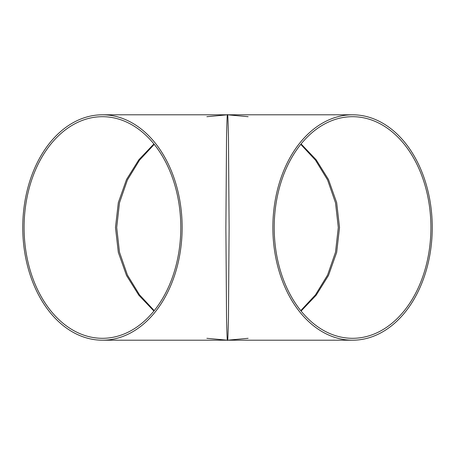 <?xml version="1.0" encoding="UTF-8"?>
<svg xmlns="http://www.w3.org/2000/svg" width="455" height="455" viewBox="0 0 455 455"><rect width="100%" height="100%" fill="white"/><g stroke="black" fill="none" stroke-linecap="round" stroke-linejoin="round"><path stroke-width="0.68" d="M432.25 227.5A112.703 79.693 -90 0 1 352.557 340.203A112.703 79.693 -90 0 1 272.858 227.5A112.703 79.693 -90 0 1 352.557 114.796A112.703 79.693 -90 0 1 432.25 227.5M352.557 114.796L227.5 114.796C227.779 113.289 228.103 120.802 228.467 137.336L229.115 227.5L228.467 317.664C228.103 334.197 227.779 341.711 227.5 340.203C227.221 341.711 226.897 334.197 226.533 317.664L225.885 227.5L226.533 137.336C226.897 120.802 227.221 113.289 227.5 114.796L102.443 114.796A112.703 79.693 -90 0 0 22.75 227.5A112.703 79.693 -90 0 0 102.443 340.203A112.703 79.693 -90 0 0 182.142 227.5A112.703 79.693 -90 0 0 102.443 114.796M430.908 227.5A110.804 78.351 -90 0 1 352.557 338.304A110.804 78.351 -90 0 1 274.206 227.5A110.804 78.351 -90 0 1 352.557 116.696A110.804 78.351 -90 0 1 430.908 227.5M24.092 227.5A110.804 78.351 -90 0 0 102.443 338.304A110.804 78.351 -90 0 0 180.794 227.5A110.804 78.351 -90 0 0 102.443 116.696A110.804 78.351 -90 0 0 24.092 227.5M300.755 144.366L315.491 160.16L327.549 179.884L335.511 202.793L338.304 227.5L335.511 252.206L327.549 275.116L315.491 294.84L300.755 310.634M154.245 310.634L139.509 294.84L127.451 275.116L119.489 252.206L116.696 227.5L119.489 202.793L127.451 179.884L139.509 160.16L154.245 144.366M301.091 311.044L316.151 295.244L328.499 275.44L336.666 252.388L339.527 227.5L336.666 202.612L328.499 179.56L316.151 159.756L301.091 143.956M153.909 143.956L138.849 159.756L126.501 179.56L118.334 202.612L115.473 227.5L118.334 252.388L126.501 275.44L138.849 295.244L153.909 311.044M352.557 340.203L102.443 340.203M206.883 116.696L227.5 114.796L248.117 116.696M248.117 338.304L227.5 340.203L206.883 338.304"/></g></svg>
